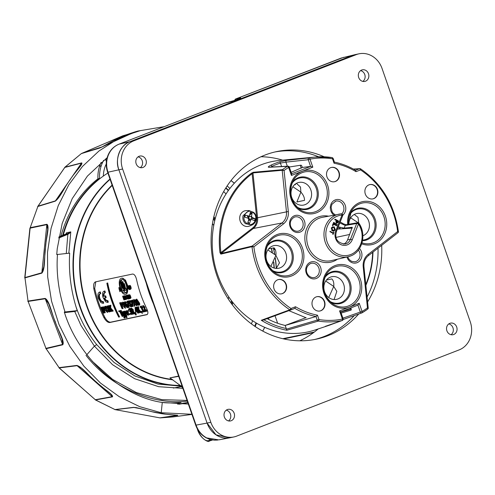 <?xml version="1.0" encoding="UTF-8"?>
<svg xmlns="http://www.w3.org/2000/svg" width="495" height="495" viewBox="0 0 495 495"><rect width="100%" height="100%" fill="white"/><g stroke="black" fill="none" stroke-linecap="round" stroke-linejoin="round"><path stroke-width="0.74" d="M235.23 100.225A1.392 0.644 68.8 0 1 235.274 100.207A1.392 0.644 68.8 0 1 235.311 100.194L224.835 103.164L119.159 144.113C114.128 146.167 110.49 149.905 108.25 155.319C106.171 160.826 106.097 166.469 108.021 172.26L196.088 425.156C198.173 430.885 201.694 435.136 206.656 437.908L218.765 439.882L230.194 437.722M260.97 156.742A95.912 84.917 -101.9 0 1 282.608 160.151M318.186 328.94A95.912 84.917 -101.9 0 1 299.766 340.795M341.135 58.094A3.484 1.603 68.8 0 1 341.234 58.051L354.903 54.685L130.018 141.644C120.563 144.243 114.438 159.718 118.88 169.791L207.089 423.083L216.018 434.845L229.76 437.809M343.685 57.296L235.657 98.969L240.638 97.837L235.311 100.194M146.978 314.659L109.711 322.53C107.749 322.567 105.819 320.915 103.913 317.567A110.379 97.719 -101.9 0 1 97.948 303.367A110.379 97.719 -101.9 0 1 93.833 288.709C93.233 284.916 93.79 282.633 95.498 281.859L132.573 274.044C134.337 274.082 135.686 275.963 136.608 279.687A110.379 97.719 78.1 0 0 140.722 294.352A110.379 97.719 78.1 0 0 146.687 308.552C148.265 311.961 148.29 314.016 146.78 314.715L147.157 314.566M119.802 288.944L119.227 289.167L119.802 288.944A110.379 97.719 -101.9 0 1 119.741 288.715L119.487 288.269L119.53 289.049M119.431 288.678L119.92 290.485L120.149 290.775L120.155 290.225A110.379 97.719 -101.9 0 1 120.081 289.959M119.796 290.051L119.92 290.485M120.464 289.81L119.487 290.113L120.464 289.81A110.379 97.719 78.1 0 0 120.588 290.256L120.31 291.437L119.468 290.392A110.379 97.719 -101.9 0 1 119.066 288.894L119.301 287.614L119.809 287.824M119.728 291.66L120.39 291.413L119.728 291.66L120.013 290.478L120.588 290.256M119.159 287.663L118.726 287.836L119.549 288.777L120.075 288.573M130.631 288.152L129.777 286.314M129.764 285.634L130.055 285.343L130.866 286.426L130.154 286.277L131.286 287.972L130.779 289.123M130.389 288.635L130.296 288.362A110.379 97.719 -101.9 0 1 130.204 288.034M121.906 278.116L125.483 280.096L127.846 286.005M128.112 287.558L126.479 293.981L125.631 294.284C120.632 295.837 116.443 278.914 121.652 278.24C126.07 276.872 130.29 293.789 125.631 294.284M129.616 288.195L129.987 288.121A110.379 97.719 78.1 0 0 130.055 288.375L129.238 286.716L129.473 285.565L130.711 288.195L130.501 289.389L129.721 288.585A110.379 97.719 -101.9 0 1 129.616 288.195A110.379 97.719 -101.9 0 1 129.269 286.815M129.214 286.611A110.379 97.719 -101.9 0 1 128.972 285.671L129.374 285.584A110.379 97.719 78.1 0 0 129.381 285.603M129.566 286.327A110.379 97.719 78.1 0 0 129.684 286.772M129.962 287.818A110.379 97.719 78.1 0 0 130.074 288.226L130.018 288.245M129.665 288.381L129.263 289.649L129.913 289.402L129.399 289.594M128.31 285.875A110.379 97.719 -101.9 0 1 128.292 285.813L128.694 285.726A110.379 97.719 78.1 0 0 128.706 285.77M103.913 317.567L104.779 317.233A110.379 97.719 -101.9 0 1 98.814 303.033A110.379 97.719 -101.9 0 1 94.694 288.368L95.783 281.803M99.563 292.137L100.306 291.901A110.379 97.719 78.1 0 0 100.751 293.597L99.897 293.838C98.802 294.321 98.555 295.787 99.155 298.238C100.027 300.613 101.085 301.802 102.329 301.789L102.583 301.696A110.379 97.719 78.1 0 0 102.787 302.297A110.379 97.719 78.1 0 0 103.158 303.336L100.943 302.686L98.369 298.405C97.527 294.94 97.886 292.854 99.458 292.155L99.73 292.124A110.379 97.719 78.1 0 0 100.176 293.82L99.897 293.838M100.151 293.739L100.473 293.615C99.377 294.098 99.13 295.565 99.73 298.015C100.603 300.391 101.661 301.579 102.904 301.566L103.158 301.474A110.379 97.719 78.1 0 0 103.368 302.074A110.379 97.719 78.1 0 0 103.733 303.113L103.152 303.324M104.173 291.165L104.915 290.93A110.379 97.719 78.1 0 0 105.361 292.625L104.761 292.774M105.082 292.644C104.148 292.984 103.826 294.16 104.123 296.171L105.676 295.843A110.379 97.719 78.1 0 0 106.202 297.569L105.596 297.693M104.649 297.891C105.546 299.766 106.499 300.669 107.514 300.595L107.768 300.502A110.379 97.719 78.1 0 0 107.972 301.102A110.379 97.719 78.1 0 0 108.343 302.142L107.508 302.451L105.553 301.715L102.972 297.433C102.131 293.968 102.496 291.883 104.061 291.184L104.34 291.153A110.379 97.719 78.1 0 0 104.779 292.848L104.507 292.867C103.573 293.207 103.251 294.389 103.548 296.394L105.095 296.066A110.379 97.719 78.1 0 0 105.627 297.792L104.074 298.12C104.971 299.989 105.924 300.892 106.939 300.818L107.192 300.725A110.379 97.719 78.1 0 0 107.396 301.325A110.379 97.719 78.1 0 0 107.768 302.365M107.446 283.047A110.379 97.719 -101.9 0 1 107.434 283.004L107.706 282.948A110.379 97.719 78.1 0 0 112.346 300.18A110.379 97.719 78.1 0 0 119.586 316.874L118.738 317.153A110.379 97.719 -101.9 0 1 111.505 300.459A110.379 97.719 -101.9 0 1 106.858 283.227L107.13 283.171A110.379 97.719 78.1 0 0 111.771 300.403A110.379 97.719 78.1 0 0 119.01 317.097M123.212 296.103A110.379 97.719 -101.9 0 1 123.193 296.041L123.602 295.954A110.379 97.719 78.1 0 0 124.196 297.681A110.379 97.719 78.1 0 0 124.598 298.832L124.022 299.054L124.53 298.949A110.379 97.719 78.1 0 0 124.814 299.723L123.892 299.914A110.379 97.719 -101.9 0 1 123.199 297.996A110.379 97.719 -101.9 0 1 122.612 296.264L123.026 296.177A110.379 97.719 78.1 0 0 123.614 297.91A110.379 97.719 78.1 0 0 124.022 299.054M124.381 295.855A110.379 97.719 -101.9 0 1 124.363 295.793L124.777 295.707A110.379 97.719 78.1 0 0 124.808 295.793M125.674 297.229L125.284 295.837L126.064 295.645L126.473 296.48L126.089 296.561A110.379 97.719 -101.9 0 1 126.058 296.474L127.215 298.893L126.417 299.11M128.31 298.881L127.951 298.961A110.379 97.719 -101.9 0 1 127.258 297.037A110.379 97.719 -101.9 0 1 126.943 296.115L126.64 296.183A110.379 97.719 -101.9 0 1 126.367 295.373L127.401 295.15A110.379 97.719 78.1 0 0 127.432 295.249M128.156 296.604A110.379 97.719 -101.9 0 1 127.945 295.979M127.679 295.193A110.379 97.719 -101.9 0 1 127.648 295.1L128.589 294.902A110.379 97.719 78.1 0 0 128.62 294.995M128.787 296.369L128.539 296.418A110.379 97.719 78.1 0 1 128.323 295.793L128.57 295.744M129.956 297.835A110.379 97.719 -101.9 0 1 129.504 296.561A110.379 97.719 -101.9 0 1 129.201 295.676M128.941 294.927L129.56 295.397L130.445 297.94L130.445 298.374L129.616 298.708A110.379 97.719 -101.9 0 1 128.929 296.79A110.379 97.719 -101.9 0 1 128.341 295.057L128.941 294.927A110.379 97.719 -101.9 0 1 128.917 294.834L129.851 294.797L130.395 295.744L131.026 297.718L130.42 298.442M124.375 297.749A110.379 97.719 -101.9 0 1 123.787 296.016L124.202 295.93A110.379 97.719 78.1 0 0 124.79 297.662A110.379 97.719 78.1 0 0 125.476 299.58L125.062 299.673A110.379 97.719 -101.9 0 1 124.375 297.749M76.038 306.863L76.651 308.595C81.384 321.744 88.061 333.754 96.686 344.619L114.011 362.414L134.925 375.99L157.942 384.071L181.226 386.199M256.509 323.173A115.428 102.187 -101.9 0 1 255.166 326.533M274.31 268.111L273.791 262.01M272.368 252.326L271.563 248.323M227.149 185.903A115.428 102.187 -101.9 0 1 229.878 188.49M250.965 216.327A115.428 102.187 -101.9 0 1 252.147 218.512M255.29 224.891A115.428 102.187 -101.9 0 1 255.742 225.875M225.924 187.791A115.428 102.187 -101.9 0 1 228.511 190.328M247.803 215.969A115.428 102.187 -101.9 0 1 249.851 219.755M253.465 227.285A115.428 102.187 -101.9 0 1 253.817 228.102M187.494 401.123C151.668 405.479 109.94 386.644 85.994 355.305M163.319 402.633A130.575 115.601 78.1 0 0 181.059 402.478M86.755 354.791L94.403 346.147L81.007 325.493L74.739 311.46M92.256 361.263L112.6 379.387L136.348 392.554L161.803 399.638L187.079 400.424M182.878 388.352L158.666 386.694L134.566 378.675L112.588 364.71L94.403 346.147L96.686 344.619M66.268 253.514L67.846 234.302L58.756 238.021M69.071 233.615L67.846 234.302A0.699 0.316 67.7 0 0 67.363 233.881L70.797 231.877L69.071 233.615M66.089 233.937A115.428 102.187 -101.9 0 1 66.417 232.799L70.797 231.877L68.836 253.23M66.417 232.799L66.33 233.819L58.967 236.901M106.877 158.771L105.484 159.068L106.388 161.686M63.255 235.137A115.428 102.187 -101.9 0 1 107.885 173.021M178.695 376.355L169.952 377.889L180.873 385.902L182.773 388.08M202.288 435.068L202.999 435.402M145.19 309.895L145.542 309.821A110.379 97.719 78.1 0 0 146.341 311.355L144.627 311.72L143.903 307.321L143.055 306.485L142.616 307.636L142.721 305.755L144.28 307.24L144.67 310.891L145.604 310.693A110.379 97.719 -101.9 0 1 145.19 309.895L145.542 309.821M146.291 311.268L146.916 311.132L146.341 311.355M143.296 305.533L142.622 305.786L143.296 305.533L144.856 307.018L145.245 310.668L145.555 310.606M145.245 310.668L144.67 310.891M143.637 306.263L143.538 307.339L142.944 307.506M128.935 307.302L127.617 301.022L127.042 301.245L128.36 307.531L129.232 307.24L128.644 307.42M127.042 301.245L128.657 307.463M107.706 282.948L107.13 283.171M130.389 286.698L129.814 286.921M130.903 287.137L130.327 287.36M127.401 295.15L126.825 295.379A110.379 97.719 78.1 0 0 127.097 296.189L127.333 296.097M125.934 299.407L125.476 299.58M125.526 297.897A110.379 97.719 78.1 0 0 125.693 298.374M124.777 295.707L124.202 295.93M136.193 299.327L136.768 299.104L138.594 301.814L138.018 302.037C139.262 303.565 139.528 304.66 138.81 305.322C137.66 305.056 137.01 304.041 136.868 302.278L135.871 300.422L135.865 299.673L136.422 299.277L137.616 300.354L138.018 302.037M139.064 304.382L139.089 303.157L138.291 302.284M138.482 304.604L138.513 303.379L137.455 302.556L137.492 303.596L138.482 304.604M137.462 301.771L137.424 300.842L136.589 300.038L136.465 301.047L137.462 301.771M138.594 301.814C139.838 303.336 140.104 304.431 139.386 305.099L139.021 305.242M138.359 304.617L137.424 302.594M134.411 306.25L132.796 300.032L134.411 306.25L134.987 306.028L134.071 301.857M133.774 300.317L133.669 299.747L132.796 300.032M133.669 299.747L133.093 299.97M138.179 313.075L137.808 313.156A110.379 97.719 -101.9 0 1 137.059 311.714L135.76 311.986A110.379 97.719 -101.9 0 1 135.401 311.275L135.036 307.519L135.401 307.438A110.379 97.719 78.1 0 0 137.053 310.879L137.332 310.817A110.379 97.719 78.1 0 0 137.709 311.578L137.437 311.633A110.379 97.719 78.1 0 0 138.179 313.075L138.47 312.964M137.69 311.534L138.012 311.411A110.379 97.719 78.1 0 0 138.291 311.949M135.618 308.713L135.865 311.126L136.682 310.959A110.379 97.719 -101.9 0 1 135.741 309.029L135.618 308.713M136.342 307.989A110.379 97.719 78.1 0 0 137.629 310.656L137.053 310.879M135.618 307.358L135.983 307.216A110.379 97.719 78.1 0 0 136.007 307.277M135.983 307.216L135.401 307.438M129.344 301.467L129.461 303.268L129.814 302.779L131.509 304.518L131.509 306.764L131.132 306.906M130.934 306.987L129.145 305.118C128.063 303.082 127.834 301.69 128.477 300.941L129.585 301.597L129.535 302.167L128.768 301.69L128.886 303.491L129.238 303.008L130.928 304.741L130.934 306.987M128.954 300.75L128.378 300.972L128.954 300.75M130.612 306.263L129.535 303.726L130.612 306.263M129.053 300.719L130.16 301.375L130.117 301.944L129.535 302.167M130.73 308.422A110.379 97.719 -101.9 0 1 130.686 308.329L131.515 308.156L133.248 309.66L132.666 309.889L132.846 311.59L134.751 313.799L134.3 313.892L132.487 311.745L132.091 311.831A110.379 97.719 78.1 0 0 133.26 314.115L132.889 314.195A110.379 97.719 -101.9 0 1 130.111 308.552L130.934 308.379L132.666 309.889M133.248 309.66L133.421 311.367L132.846 311.59M132.289 309.969L130.816 309.196A110.379 97.719 78.1 0 0 131.738 311.108L132.19 311.015L132.289 309.969M133.421 311.367L134.572 312.71M122.185 308.701A110.379 97.719 -101.9 0 1 119.778 302.915L120.632 302.736L122.302 304.4L121.733 306.727A110.379 97.719 78.1 0 0 122.556 308.62L122.185 308.701M120.39 302.785A110.379 97.719 -101.9 0 1 120.353 302.692L119.778 302.915M122.531 308.564L122.76 308.478A110.379 97.719 -101.9 0 1 121.888 306.473M121.584 305.743A110.379 97.719 -101.9 0 1 120.681 303.522M121.82 305.693L121.918 304.481L120.916 303.472L120.44 303.577A110.379 97.719 78.1 0 0 121.343 305.799L121.82 305.693M121.207 302.513L122.265 303.064M128.347 314.43L128.552 313.712L129.003 313.91L128.323 315.247M128.125 315.327L126.089 313.31L125.909 310.903L127.84 312.939A110.379 97.719 78.1 0 0 127.97 313.199L126.59 313.49L127.772 314.653L127.97 313.935L128.428 314.133L128.125 315.327M126.51 312.772L126.095 311.64M126.237 311.584L126.262 312.828L127.246 312.617L126.237 311.584M127.927 313.106L128.545 312.976L127.97 313.199M123.391 314.523L122.525 311.745L122.915 311.664L124.666 317.085L124.22 318.093A110.379 97.719 -101.9 0 1 123.83 317.382L123.923 316.144L121.065 312.054L121.461 311.974L123.236 314.56M121.677 311.887L121.065 312.054M124.672 317.103L124.059 315.309M121.64 311.831L122.036 311.745L122.927 313.057M122.036 311.745L121.461 311.974M123.818 314.331L123.107 311.522L122.525 311.745M123.131 311.621L123.49 311.442L123.632 311.906L123.936 311.318L125.835 313.292L126.083 315.754L125.526 315.6A110.379 97.719 78.1 0 0 126.596 317.592L126.219 317.666A110.379 97.719 -101.9 0 1 123.125 311.621L123.632 311.912M124.27 313.96L125.241 316.862L124.746 317.889M125.08 317.815L124.666 317.976M108.826 309.047L107.786 306.504M108.362 309.226L107.137 306.752M107.211 306.727L108.25 309.27M108.275 310.829L109.073 311.293L108.9 309.505L108.553 309.988L106.858 308.255L106.914 305.984L108.64 307.878C109.735 309.913 109.989 311.293 109.401 312.017L108.25 311.38L108.275 310.829M108.9 309.505L108.553 309.988M108.95 311.305L108.85 310.606L109.649 311.07L109.265 309.363M109.024 309.808L108.683 309.938M105.751 306.937L105.874 308.738L106.227 308.249L105.652 308.472L107.347 310.21L107.366 312.444L105.565 310.582C104.47 308.552 104.241 307.166 104.878 306.417L105.992 307.067L105.949 307.636L105.175 307.16L105.299 308.96L105.652 308.472M106.227 308.249L106.939 308.453M108.269 310.928L107.922 309.981L107.347 310.21M106.932 311.739L105.918 310.445M105.355 306.219L104.779 306.442L105.355 306.219M105.454 306.195L106.567 306.844L106.524 307.407L105.949 307.636M107.038 311.726L105.949 309.196L107.038 311.726M106.456 306.881L105.992 307.067M109.711 322.53L110.571 322.196C108.609 322.233 106.679 320.581 104.779 317.233M93.833 288.709L94.694 288.368M103.48 303.2L103.115 303.225M99.73 298.015L99.155 298.238M105.676 295.843L105.095 296.066M104.123 296.171L103.548 296.394M107.514 300.595L106.939 300.818M108.083 302.228L107.724 302.253M101.822 307.16A110.379 97.719 -101.9 0 1 101.797 307.104L101.221 307.327A110.379 97.719 -101.9 0 0 103.647 313.1L104.346 312.896M101.593 307.247A110.379 97.719 78.1 0 0 104.018 313.019M105.324 310.031L104.878 310.452M104.303 310.674L103.907 310.978A110.379 97.719 78.1 0 0 104.742 312.871L104.371 312.945A110.379 97.719 -101.9 0 1 101.939 307.172L102.793 306.993L104.47 308.651L104.303 310.674L104.983 310.421M103.511 310.049L103.993 309.95L104.086 308.731L103.084 307.729L102.601 307.828A110.379 97.719 78.1 0 0 103.511 310.049M103.368 306.77L104.426 307.321M122.556 316.367L122.185 316.447A110.379 97.719 -101.9 0 1 119.741 311.528L118.967 311.689A110.379 97.719 -101.9 0 1 118.633 310.971L120.551 310.569A110.379 97.719 78.1 0 0 120.885 311.287L120.112 311.448A110.379 97.719 78.1 0 0 122.556 316.367L123.137 316.144A110.379 97.719 78.1 0 1 121.12 312.141M120.842 311.194L121.461 311.064L120.885 311.287M120.737 311.318A110.379 97.719 78.1 0 0 121.077 312.048M118.633 310.971L120.551 310.569M124.251 311.986L123.954 312.494A110.379 97.719 78.1 0 0 125.186 314.944L125.761 315.142L125.452 313.372L124.251 311.986L123.954 312.494L124.53 312.271A110.379 97.719 78.1 0 0 125.767 314.721L126.336 314.919M126.027 313.149L124.827 311.763M127.073 314.845L126.083 315.754M126.745 315.507L126.25 315.692A110.379 97.719 78.1 0 0 127.172 317.363L126.794 317.443A110.379 97.719 -101.9 0 1 125.885 315.754M129.207 308.546L128.861 308.682L130.402 310.043L130.686 311.324L131.701 312.586L131.72 314.566L130.185 313.632L130.321 313.273L131.373 313.898L131.324 312.661L129.542 311.219L130.086 311.101M129.436 308.453L130.16 308.663M130.748 309.907L130.402 310.043M130.971 311.59L131.905 312.438L131.948 313.675L130.903 313.044L130.321 313.273M130.117 311.083L130.024 310.124L129.183 309.381L128.886 310.278L128.453 310.031L128.861 308.682M130.624 310.891L130.6 309.901M129.721 300.824L131.478 300.453A110.379 97.719 78.1 0 0 131.744 301.139L132.685 306.485L132.252 306.578L131.367 301.306L130.377 301.517A110.379 97.719 78.1 0 0 130.705 302.346L130.352 302.42A110.379 97.719 -101.9 0 1 129.721 300.824L131.478 300.453M132.672 306.417L131.794 301.43M134.993 313.737L134.912 313.663A110.379 97.719 -101.9 0 1 134.485 312.834L134.949 312.735A110.379 97.719 78.1 0 0 135.383 313.564L135.741 315.067L134.993 313.737M135.568 313.514L135.488 313.44A110.379 97.719 -101.9 0 1 135.061 312.611L135.525 312.512A110.379 97.719 78.1 0 0 135.958 313.341L135.383 313.564M135.958 313.341L136.317 314.845L135.741 315.067M138.643 310.718L138.94 312.914L139.516 312.692L139.287 311.454M136.274 307.253L136.849 307.03L135.816 307.352L136.274 307.253L137.895 309.257L137.517 306.993L137.981 306.894L138.421 309.821L140.778 312.531L140.326 312.623L138.55 310.755M138.94 312.914L138.482 313.013L137.944 309.907L135.816 307.352M138.247 308.725L138.093 306.77L138.557 306.671L138.996 309.598L141.36 312.308L140.778 312.531M138.996 309.598L138.421 309.821M123.707 304.481L124.059 303.992L123.484 304.221L125.173 305.953L125.179 308.199L123.391 306.331C122.302 304.295 122.079 302.903 122.723 302.16L123.824 302.81L123.781 303.379L122.939 302.921M124.059 303.992L124.79 304.215M125.179 308.199L125.755 307.977M124.988 307.426L123.719 304.957M123.775 304.945L124.858 307.475M123.008 302.903L123.131 304.703L123.484 304.221M136.948 304.827L135.865 302.29M136.502 304.994L135.234 302.532M135.29 302.513L136.373 305.05M135.296 300.954L134.522 300.477L134.64 302.278L134.993 301.789L136.688 303.528L136.694 305.774L134.906 303.905C133.817 301.87 133.594 300.477 134.232 299.729L135.339 300.385L135.296 300.954L135.871 300.725L135.915 300.156L134.473 299.723M123.602 295.954L123.026 296.177M124.307 289.439L123.731 289.662L123.942 290.404L124.517 290.181L124.418 290.72L123.564 289.99L123.936 289L124.517 290.181M122.754 287.62L122.828 286.939A110.379 97.719 -101.9 0 1 121.677 281.94L122.37 281.797A110.379 97.719 78.1 0 0 123.478 286.63L123.063 288.814L121.622 287.026A110.379 97.719 -101.9 0 1 120.508 282.187L121.201 282.039A110.379 97.719 78.1 0 0 122.364 287.081L122.754 287.62M124.158 288.127L123.292 288.721M122.271 281.816A110.379 97.719 -101.9 0 1 122.253 281.717L122.946 281.568A110.379 97.719 78.1 0 0 123.447 283.87M121.108 282.063A110.379 97.719 -101.9 0 1 121.089 281.964L121.776 281.816A110.379 97.719 78.1 0 0 121.801 281.915M121.98 279.619L120.625 282.162M120.57 282.484L121.875 289.519L125.711 292.749M123.725 283.808A110.379 97.719 -101.9 0 1 123.7 283.709L124.394 283.567A110.379 97.719 78.1 0 0 125.724 288.87L126.572 288.69A110.379 97.719 78.1 0 0 126.912 289.922M126.33 290.132L126.906 290.014M125.643 292.793L125.216 292.953C129.115 292.545 125.625 278.481 121.906 279.632C117.624 280.164 121.096 294.228 125.216 292.953L125.433 292.892M128.694 285.726L128.118 285.949A110.379 97.719 78.1 0 0 128.849 288.703L129.077 289L129.121 288.622A110.379 97.719 -101.9 0 1 128.397 285.893L128.799 285.807A110.379 97.719 78.1 0 0 129.498 288.449M129.263 289.649L128.415 288.678A110.379 97.719 -101.9 0 1 127.716 286.036L128.118 285.949M128.972 285.671L128.397 285.893M112.687 311.194L112.21 311.293L110.094 308.793L110.076 309.455A110.379 97.719 78.1 0 0 110.998 311.553L110.626 311.627A110.379 97.719 -101.9 0 1 108.195 305.854L108.572 305.78A110.379 97.719 78.1 0 0 109.612 308.36L109.766 305.526L110.286 305.415L110.125 308.175L112.687 311.194L113.262 310.971L110.701 307.952L110.125 308.175M110.335 305.396L109.766 305.526M110.342 305.304L110.861 305.192L110.701 307.952M110.861 305.192L110.286 305.415M109.642 307.791A110.379 97.719 -101.9 0 1 108.77 305.632L108.195 305.854M110.973 311.497L111.202 311.404A110.379 97.719 -101.9 0 1 110.094 308.874M140.759 306.182A110.379 97.719 78.1 0 0 143.21 311.2L143.717 311.095A110.379 97.719 78.1 0 0 144.101 311.825L142.715 312.122A110.379 97.719 -101.9 0 1 142.331 311.386L142.832 311.281A110.379 97.719 -101.9 0 1 140.939 307.451L140.401 307.494A110.379 97.719 -101.9 0 1 140.06 306.764L141.335 305.96A110.379 97.719 78.1 0 0 143.785 310.978L143.21 311.2M140.877 307.308L140.401 307.494M110.571 322.196L147.324 314.449M129.3 297.841L129.059 297.891A110.379 97.719 78.1 0 1 128.799 297.167L129.047 297.118M129.275 298.677L129.585 298.615M128.675 298.077A110.379 97.719 -101.9 0 1 128.422 297.346M126.2 298.819L125.996 298.349A110.379 97.719 -101.9 0 1 125.947 298.219L125.971 298.213M126.534 298.541L126.132 297.693M143.785 310.978L144.255 310.879M144.057 311.739L144.577 311.627M125.056 301.709L126.497 302.142L126.454 302.711L125.681 302.235L125.804 304.041L126.157 303.553L127.846 305.291M128.267 307.141L127.611 307.544M126.844 307.042L125.643 304.685M125.34 303.924L124.95 302.525M110.874 309.746A110.379 97.719 78.1 0 0 111.573 311.33L111.202 311.404M108.77 305.632L109.148 305.551A110.379 97.719 78.1 0 0 109.686 306.906M135.098 300.248L135.222 302.055L135.574 301.566L136.837 302.445M137.703 304.741L137.028 305.557M134.758 301.944L134.368 300.539M122.958 302.148L124.406 302.587L124.356 303.157L123.589 302.68M137.783 308.812L136.441 307.191M136.849 307.03L137.666 308.032M132.054 300.23A110.379 97.719 78.1 0 0 132.326 300.917L133.26 306.263L132.833 306.356M130.989 301.387A110.379 97.719 78.1 0 0 131.28 302.123L130.928 302.197A110.379 97.719 -101.9 0 1 130.637 301.461M129.758 309.158L129.461 310.049L128.966 309.468M132.709 313.855L132.041 314.362M122.141 308.608L122.042 308.626A110.379 97.719 -101.9 0 1 119.635 302.847L120.007 302.767A110.379 97.719 78.1 0 0 120.025 302.822M128.193 311.584L128.118 311.504A110.379 97.719 -101.9 0 1 127.71 310.656L128.174 310.557A110.379 97.719 78.1 0 0 128.582 311.404L128.193 311.584M125.563 315.142A110.379 97.719 -101.9 0 1 124.183 312.401M124.208 311.689L124.511 311.095L125.476 311.596M121.126 310.346A110.379 97.719 78.1 0 0 121.461 311.064M104.377 310.557L104.482 310.755A110.379 97.719 78.1 0 0 105.317 312.648L104.946 312.722A110.379 97.719 -101.9 0 1 104.061 310.724M103.752 310A110.379 97.719 -101.9 0 1 102.842 307.779M108.38 311.534L107.7 312.234M107.149 305.972L108.269 306.04M110.41 311.157L109.729 311.8M127.877 311.751L128.422 312.716A110.379 97.719 78.1 0 0 128.545 312.976M126.485 310.681L127.128 310.872M129.795 314.74L129.715 314.665A110.379 97.719 -101.9 0 1 129.282 313.83L129.752 313.731A110.379 97.719 78.1 0 0 130.185 314.566L129.795 314.74M123.15 305.774L122.438 306.257M122.203 306.306L122.308 306.504A110.379 97.719 78.1 0 0 123.137 308.397L122.76 308.478M133.174 312.599A110.379 97.719 78.1 0 0 133.842 313.892L133.464 313.966A110.379 97.719 -101.9 0 1 132.344 311.776M131.986 311.058A110.379 97.719 -101.9 0 1 131.064 309.14M137.629 310.656L137.907 310.594A110.379 97.719 78.1 0 0 138.13 311.046M136.001 311.101A110.379 97.719 -101.9 0 1 135.976 311.052L135.772 309.103M141.527 312.265L141.44 312.184A110.379 97.719 -101.9 0 1 141.013 311.355L141.477 311.256A110.379 97.719 78.1 0 0 141.91 312.085L142.269 313.589L141.527 312.265M127.617 301.022L128.019 301.529M128.316 303.07L129.232 307.24M146.18 310.47A110.379 97.719 -101.9 0 1 145.796 309.721M146.124 309.598A110.379 97.719 78.1 0 0 146.916 311.132M103.226 307.723A110.379 97.719 78.1 0 0 104.092 309.827L104.235 309.796M132.889 309.802L131.849 308.874M131.453 309.09A110.379 97.719 78.1 0 0 132.314 310.885L132.456 310.854M127.085 306.98L125.872 304.499L127.023 307.011M125.879 302.934L125.105 302.457L125.223 304.264L125.575 303.775L127.271 305.514L127.277 307.754L125.489 305.891C124.4 303.85 124.177 302.464 124.814 301.715L125.922 302.365L125.879 302.934M126.448 304.276L127.531 306.807M127.617 311.807L127.543 311.726A110.379 97.719 -101.9 0 1 127.135 310.879L127.599 310.78A110.379 97.719 78.1 0 0 128.007 311.627L127.617 311.807M125.179 297.575L124.709 296.06L125.489 295.868L125.897 296.703L125.513 296.783A110.379 97.719 -101.9 0 1 125.483 296.697L126.64 299.116L126.07 299.463L125.414 298.572A110.379 97.719 -101.9 0 1 125.371 298.442L125.773 298.355A110.379 97.719 78.1 0 0 125.804 298.442L125.179 297.575M127.66 297.056A110.379 97.719 -101.9 0 1 127.073 295.323L128.013 295.125A110.379 97.719 78.1 0 0 128.273 295.905L127.747 296.016A110.379 97.719 78.1 0 0 127.964 296.641L128.459 296.542A110.379 97.719 78.1 0 0 128.57 296.864A110.379 97.719 78.1 0 0 128.719 297.285L128.224 297.39A110.379 97.719 78.1 0 0 128.483 298.114L129.028 298.002A110.379 97.719 78.1 0 0 129.313 298.776L128.347 298.98A110.379 97.719 -101.9 0 1 127.66 297.056M128.985 295.657A110.379 97.719 78.1 0 0 129.344 296.697A110.379 97.719 78.1 0 0 129.783 297.94L128.985 295.657M124.827 290.553A110.379 97.719 -101.9 0 1 123.125 283.938L123.818 283.79A110.379 97.719 78.1 0 0 125.148 289.092L125.99 288.919A110.379 97.719 78.1 0 0 126.361 290.231L124.827 290.553M179.004 404.211A131.583 116.492 78.1 0 0 181.999 403.741L187.883 402.732M187.797 402.485L177.612 404.161M181.585 386.546L173.343 388.043M178.429 402.695L178.874 403.97M101.141 162.403A31.822 28.178 78.1 0 0 97.942 178.806A115.428 102.187 78.1 0 0 60.965 236.078M103.659 160.349A31.798 28.147 78.1 0 0 99.557 178.485A115.397 102.162 78.1 0 0 62.679 235.379M99.557 178.485L97.942 178.806M254.715 326.23A115.397 102.162 78.1 0 0 256.039 322.889M253.421 228.43A115.397 102.162 78.1 0 0 253.081 227.638M249.375 219.854A115.397 102.162 78.1 0 0 247.147 215.752M228.294 190.631A115.397 102.162 78.1 0 0 225.732 188.1M251.404 323.866A111.103 98.363 78.1 0 0 252.623 320.748M226.029 193.96A111.103 98.363 78.1 0 0 223.647 191.59M106.264 163.994A27.503 24.348 78.1 0 0 103.337 176.078M212.466 223.635A88.716 78.544 -101.9 0 1 213.735 225.497M228.702 296.814A88.716 78.544 -101.9 0 1 228.288 299.023M99.47 166.617A122.884 108.789 -101.9 0 1 101.333 165.528M133.551 407.36C140.543 407.96 150.994 412.094 158.647 413.084C165.256 414.723 179.029 415.039 177.575 415.466L160.194 417.891L173.145 416.92L160.188 417.891A2.091 1.875 82.1 0 1 159.854 417.867L177.699 415.243L165.974 414.241L152.021 411.729L136.001 407.571L133.867 407.453A2.091 1.844 -96.8 0 1 133.551 407.36L114.982 409.569L95.195 399.731M112.433 396.866L95.597 399.935A2.091 1.887 79.7 0 1 95.306 399.725L112.155 396.662L111.084 394.36L96.389 382.196L81.409 368.132L77.096 365.675A2.091 1.869 -97.1 0 1 76.861 365.421C82.882 367.29 90.319 377.487 96.704 382.313C101.846 387.678 113.986 394.781 112.433 396.866A2.091 1.887 79.7 0 1 112.155 396.662L77.096 365.675L59.307 367.903A2.091 1.869 -97.2 0 1 59.06 367.637L76.861 365.421M164.185 126.658L137.901 131.039L134.943 131.899L99.476 148.123L81.341 153.605L65.012 167.162L81.694 162.886C83.593 163.777 73.693 173.572 70.08 179.803C65.142 185.965 60.477 197.258 55.267 201.162L37.874 206.471L30.207 227.688L46.914 224.278C49.995 226.314 45.689 239.778 45.559 247.63C44.043 255.606 45.546 269.051 41.828 273.141L24.979 277.874L28.029 301.065L45.144 298.405C49.741 300.799 51.771 314.418 55.31 321.75C57.482 329.441 65.13 341.352 62.754 344.786L46.109 348.697L59.06 367.637L45.967 348.412M137.901 131.039L117.538 139.144L98.938 151.018L82.51 166.4L68.842 184.753L58.237 205.648L51.065 228.374L47.501 252.363L47.669 276.835L51.548 301.177L59.029 324.59L69.906 346.469L83.847 366.127L100.466 383.043L119.264 396.687L139.714 406.68L161.209 412.737L191.905 414.278M65.037 311.961L77.232 310.625A136.936 121.232 -101.9 0 1 69.677 253.137L57.482 254.48C56.108 272.912 58.627 292.075 65.037 311.961L64.3 312.042C79.342 360.527 123.756 396.996 162.28 402.447L188.341 404.056M77.232 310.625L74.931 311.442L64.498 312.63M57.482 254.48L56.746 254.56L57.234 248.738L62.178 223.486L72.208 198.644L87.417 176.084L107.161 157.676M213.834 216.791L215.263 218.623M232.86 302.495L232.291 304.734M47.724 229.197L46.846 224.625L29.904 228.183L24.756 277.633L41.834 272.782L43.807 266.824M37.824 206.304L38.047 206.161A2.091 1.875 74.4 0 0 37.874 206.471L30.201 227.688A2.091 1.887 -101.6 0 0 30.133 228.047L24.985 277.497A2.091 1.875 74.4 0 0 24.979 277.874L28.029 301.065A2.091 1.887 -101.3 0 0 28.128 301.424L45.948 348.356A2.091 1.887 76.9 0 0 46.109 348.697L45.843 348.666M24.985 277.497A2.091 1.881 76.6 0 0 24.979 277.874L24.979 277.874M62.098 339.094L55.124 321.818L48.689 303.788L45.243 298.751L28.128 301.424L45.948 348.356L62.599 344.458L61.999 338.834M28.128 301.424A2.091 1.881 -98.9 0 1 28.029 301.065M59.029 367.847L95.306 399.725L58.942 367.649M95.331 399.892L114.982 409.569A2.091 1.862 -97.4 0 0 115.304 409.662L159.854 417.867L115.304 409.662A2.091 1.844 -96.8 0 1 114.982 409.569M139.219 408.307L136.001 407.571M115.304 409.662L133.867 407.453L140.221 408.623M81.378 164.662L81.477 163.14L64.783 167.428L38.047 206.161L55.434 200.865L58.441 197.889M64.567 167.57L64.783 167.428A2.091 1.881 -104.4 0 1 65.012 167.162L37.639 206.638M38.047 206.161A2.091 1.862 73.1 0 0 37.874 206.471M126.751 134.652L122.735 135.834L81.576 153.462L102.403 146.798M117.012 139.417L129.795 134.071L140.431 130.612M81.632 153.444A2.091 1.856 73.4 0 0 81.335 153.605A2.091 1.838 73.2 0 1 81.632 153.444L122.791 135.816A2.091 1.869 -106.4 0 1 123.113 135.717M81.341 153.605L64.82 167.267M292.421 182.123A16.465 14.578 -101.9 0 1 298.256 177.742A16.465 14.578 -101.9 0 1 317.283 187.97A16.465 14.578 -101.9 0 1 309.059 208.766A16.465 14.578 -101.9 0 1 297.872 207.974M350.262 213.215A16.465 14.578 -101.9 0 1 356.097 208.834A16.465 14.578 -101.9 0 1 375.123 219.068A16.465 14.578 -101.9 0 1 366.9 239.858A16.465 14.578 -101.9 0 1 362.507 240.731M325.258 276.414A16.465 14.578 -101.9 0 1 331.093 272.033A16.465 14.578 -101.9 0 1 350.126 282.268A16.465 14.578 -101.9 0 1 341.897 303.058A16.465 14.578 -101.9 0 1 330.71 302.266M267.418 245.322A16.465 14.578 -101.9 0 1 273.252 240.941A16.465 14.578 -101.9 0 1 292.285 251.169A16.465 14.578 -101.9 0 1 284.056 271.965A16.465 14.578 -101.9 0 1 272.869 271.167M286.828 330.258L286.395 329.169L319.003 319.578A81.576 72.221 78.1 0 0 342.422 319.058A1.392 0.65 -101.8 0 1 342.101 320.543A82.968 73.452 -101.9 0 1 318.291 321.076L286.828 330.258A86.34 76.44 -101.9 0 1 261.292 320.284L289.798 309.802A82.968 73.452 -101.9 0 1 251.986 246.683L251.967 246.689A0.699 0.6 -103.4 0 1 252.203 246.052L282.008 222.96A12.579 11.138 78.1 0 0 286.45 211.724L282.193 170.299A0.699 0.613 -95.1 0 1 282.441 169.674L282.453 169.667A82.968 73.452 -101.9 0 1 287.409 166.351L268.835 167.279C267.671 167.18 268.346 166.493 270.852 165.206A85.505 75.698 -101.9 0 1 275.084 163.399A85.505 75.698 -101.9 0 1 279.415 161.89L286.766 160.331L309.146 157.924A82.968 73.452 -101.9 0 1 315.303 157.039L279.378 160.46A87.052 77.065 78.1 0 0 261.156 164.773A87.052 77.065 78.1 0 0 217.051 272.924A87.052 77.065 78.1 0 0 315.105 329.967L328.074 325.661A85.505 75.698 -101.9 0 1 327.758 325.766L342.101 320.543A1.392 1.268 70.8 0 0 342.243 320.506L325.333 326.347A1.392 1.268 -108.9 0 1 325.24 326.372M359.89 168.894L360.521 168.851A82.968 73.452 -101.9 0 1 360.75 169.005M342.243 320.506A1.392 1.392 0 0 0 343.103 318.731L342.422 319.058L339.576 310.897L359.228 303.287L362.068 311.442A81.576 72.221 78.1 0 0 367.451 307.909L363.212 266.904A13.971 12.369 -101.9 0 1 368.144 254.424L397.658 231.561L398.073 232.019M279.415 161.89A1.392 0.644 72.7 0 1 280.399 163.096A84.113 74.467 78.1 0 0 276.136 164.588A84.113 74.467 78.1 0 0 271.978 166.363L270.79 167.062M335.424 181.461A7.314 6.472 78.1 0 0 339.236 172.73A7.314 6.472 78.1 0 0 331.514 167.415A7.314 6.472 78.1 0 0 330.623 167.681A7.314 6.472 78.1 0 0 326.818 176.418A7.314 6.472 78.1 0 0 334.533 181.727A7.314 6.472 78.1 0 0 335.424 181.461M334.373 181.758A7.314 6.472 78.1 0 0 335.109 181.529A7.314 6.472 78.1 0 0 338.939 172.885A7.314 6.472 78.1 0 0 331.359 167.452M373.787 198.619A7.314 6.472 78.1 0 0 377.598 189.888A7.314 6.472 78.1 0 0 369.876 184.573A7.314 6.472 78.1 0 0 368.985 184.839A7.314 6.472 78.1 0 0 365.18 193.576A7.314 6.472 78.1 0 0 372.896 198.885A7.314 6.472 78.1 0 0 373.787 198.619M372.735 198.916A7.314 6.472 78.1 0 0 373.471 198.687A7.314 6.472 78.1 0 0 377.301 190.043A7.314 6.472 78.1 0 0 369.722 184.61M320.896 310.718A7.314 6.472 78.1 0 0 324.708 301.987A7.314 6.472 78.1 0 0 316.986 296.678A7.314 6.472 78.1 0 0 316.095 296.938A7.314 6.472 78.1 0 0 312.289 305.675A7.314 6.472 78.1 0 0 320.005 310.984A7.314 6.472 78.1 0 0 320.896 310.718M319.844 311.015A7.314 6.472 78.1 0 0 320.581 310.786A7.314 6.472 78.1 0 0 324.411 302.142A7.314 6.472 78.1 0 0 316.831 296.709M282.534 293.56A7.314 6.472 78.1 0 0 286.345 284.829A7.314 6.472 78.1 0 0 278.623 279.52A7.314 6.472 78.1 0 0 277.732 279.78A7.314 6.472 78.1 0 0 273.927 288.517A7.314 6.472 78.1 0 0 281.643 293.826A7.314 6.472 78.1 0 0 282.534 293.56M281.482 293.857A7.314 6.472 78.1 0 0 282.218 293.628A7.314 6.472 78.1 0 0 286.048 284.984A7.314 6.472 78.1 0 0 278.468 279.551M357.44 223.567L358.844 223.332A1.392 1.231 -99.8 0 0 356.716 223.493A1.392 0.39 21.6 0 1 358.479 223.975L358.844 223.332M335.146 219.18L338.66 221.067L337.955 222.688L336.779 222.954L336.198 221.723L336.637 220.436L334.997 219.551L335.146 219.18M338.178 221.259L336.971 220.615L336.928 222.571L338.178 221.259M333.432 222.756L337.268 224.575L333.432 222.756L333.587 222.373L337.033 224.452M337.107 224.266L333.587 222.373M333.407 223.567L336.922 225.454L336.773 225.831L333.593 224.124L333.005 225.596L332.677 225.423L333.333 223.759M333.649 230.682L334.639 229.723L333.76 227.292L332.881 227.1M334.96 229.661L334.075 227.217L331.935 228.034L332.801 230.491L334.639 229.723M334.075 227.217L333.76 227.292M333.772 231.103L332.331 230.948L331.279 227.935L332.875 226.661M332.646 230.874L331.601 227.873L334.23 226.828L335.301 229.822L333.933 231.072L332.331 230.948M333.086 233.38L329.905 231.672L330.06 231.283L333.24 232.99L333.581 232.13L333.927 232.316L333.092 234.426L332.745 234.24L333.407 233.312L329.905 231.672M335.455 220.04L335.82 219.997M336.247 231.672A1.392 0.39 -158.4 0 0 336.396 231.573C334.502 238.8 337.373 242.952 345.021 244.023A8.693 7.697 78.1 0 0 350.454 239.314L347.577 239.889A8.638 7.648 -101.9 0 1 343.579 244.14M332.912 234.333A8.638 7.648 -101.9 0 1 333.104 233.38M340.214 221.933L343.493 223.864L346.116 224.718A1.392 1.231 80.2 0 0 345.219 225.479L344.173 228.121L338.258 226.871M352.223 239.797A10.086 8.929 -101.9 0 1 340.418 244.369A10.086 8.929 -101.9 0 1 335.734 230.93L341.996 215.108A20.382 18.043 78.1 0 0 337.293 216.154A20.382 18.043 78.1 0 0 327.108 241.9A20.382 18.043 78.1 0 0 350.664 254.566A20.382 18.043 78.1 0 0 358.479 223.975L352.223 239.797A1.392 0.39 21.6 0 0 350.454 239.314L356.716 223.493L345.219 225.479L339.811 222.942M344.173 228.121L352.273 227.298L347.577 239.889M336.538 225.708L333.512 224.322M332.77 225.472L332.355 225.491L333.092 223.622M337.639 222.756L336.458 223.028L335.876 221.785L336.309 220.504L334.676 219.619L335.072 219.372M282.453 169.667L284.068 170.49L288.313 211.501L257.604 217.738L256.67 217.856L252.11 173.702L252.97 172.922L257.604 217.738A12.035 10.655 -101.9 0 1 253.347 228.486L221.104 253.471L252.227 246.046L253.867 246.844A81.576 72.221 78.1 0 0 290.992 308.496L295.521 306.739A77.449 68.564 78.1 0 0 317.474 315.185L319.003 319.578A1.392 0.613 -80.9 0 1 318.291 321.076A1.392 1.2 -106.3 0 1 317.252 320.154L315.996 316.534L285.176 325.45L306.065 317.623M220.875 254.121A0.699 0.6 76.6 0 1 221.104 253.471L220.9 252.592L219.984 252.716L220.875 254.121L251.967 246.689M288.313 211.501A13.971 12.369 -101.9 0 1 283.375 223.981A1.392 0.594 52.2 0 0 282.008 222.96L253.347 228.486L252.667 227.978A11.336 10.036 78.1 0 0 256.67 217.856M250.266 212.869A7.221 6.392 -101.9 0 1 251.182 213.766M252.995 217.831A7.221 6.392 -101.9 0 1 253.063 218.561M252.667 227.978L220.9 252.592A85.61 75.797 78.1 0 1 252.11 173.702L251.448 173.188L253.248 172.285L282.441 169.674M317.474 315.185L315.996 316.534A78.841 69.795 -101.9 0 1 294.872 308.373L290.856 309.932A1.392 1.225 69.9 0 0 290.856 309.932A1.392 1.225 69.9 0 1 289.798 309.802A1.392 0.483 -56.4 0 0 290.992 308.496A1.392 0.644 -111.2 0 1 290.862 309.926L294.878 308.373L295.521 306.739M251.986 246.683L253.867 246.844L283.375 223.981M340.764 312.023L351.203 309.022M350.825 307.921L351.314 309.332L351.091 310.105L341.135 313.081M328.03 325.419A1.392 0.644 71.9 0 1 327.758 325.766M261.292 320.284L262.752 320.228L290.837 309.938A1.392 0.644 -111.2 0 0 290.862 309.926M275.016 315.736L277.639 323.266M291.029 309.783L290.423 310.006M288.74 310.619L306.12 317.79M263.878 319.813A84.954 75.209 78.1 0 0 286.24 328.501L285.176 325.45A82.145 72.728 78.1 0 1 267.17 318.607M286.24 328.501L286.395 329.169M339.576 310.897L340.585 311.887M359.228 303.287L357.928 305.168L340.702 311.844L357.947 305.161L360.317 312.017A1.392 1.2 70.5 0 0 362.086 312.803A1.392 0.619 59.5 0 0 362.142 312.778L367.865 308.985A82.968 73.452 -101.9 0 1 362.192 312.741M363.212 266.904L363.961 266.892L368.243 308.267L367.451 307.909L367.865 308.985M368.125 308.354L368.101 308.36A0.699 0.619 -108.8 0 1 368.014 308.812M398.308 231.765A82.968 73.452 -101.9 0 1 398.333 231.969L398.45 231.883C394.49 204.72 381.893 183.713 360.669 168.882A1.392 0.483 -56.4 0 1 360.527 169.909A81.576 72.221 78.1 0 1 397.658 231.561L398.166 232.57L368.367 255.661A1.392 0.594 52.2 0 1 368.261 255.711M398.32 231.976A0.699 0.631 -100 0 1 398.234 232.415M360.669 168.882A1.392 0.483 -56.4 0 0 360.521 168.851A1.392 1.231 -93.6 0 0 359.809 168.653L353.368 169.055M355.509 170.261L359.481 168.721A1.392 0.644 -111.2 0 1 360.527 169.909L355.998 171.66A77.449 68.564 78.1 0 0 334.045 163.214L334.329 162.125M334.045 163.214L332.516 158.821L333.197 158.499L334.397 162.125C341.804 163.628 348.876 166.363 355.614 170.323M333.197 158.499L333.067 158.505A1.392 1.262 83.4 0 0 332.207 157.62M355.998 171.66L355.608 170.323M353.455 169.098L359.481 168.721A1.392 1.231 -93.6 0 1 359.809 168.653M268.835 167.279A1.392 1.256 -93.1 0 1 269.329 167.143L269.286 167.143M270.852 165.206A1.392 0.631 64.9 0 1 271.978 166.363L272.194 166.988M286.766 160.331A1.392 1.188 83.8 0 0 285.918 162.137L280.399 163.096L281.587 166.506M291.134 172.328L302.315 167.452L310.6 166.431L308.267 159.737L310.019 159.161A81.576 72.221 78.1 0 1 332.516 158.821A1.392 0.613 -80.9 0 0 332.102 157.583A1.392 0.613 -80.9 0 0 332.027 157.577A82.968 73.452 -101.9 0 0 315.303 157.039L332.102 157.583M301.164 165.188L300.737 165.212M302.315 167.452L301.715 165.738L300.966 165.175L289.278 167.007M291.642 173.776L310.6 166.431L312.809 167.168L291.431 175.453L291.704 173.962L289.321 167.118L288.641 167.446A81.576 72.221 78.1 0 0 284.068 170.49L282.193 170.299L252.97 172.922A0.699 0.613 -95.1 0 1 253.248 172.285M275.127 249.369L273.908 249.616L274.434 248.292M331.57 230.286L331.897 230.218M337.367 229.123L352.236 228.096M349.736 234.432L336.049 237.39M336.619 222.632L337.856 221.333L336.891 220.813M292.848 186.726L300.892 192.14L300.49 187.023L296.425 183.36M305.093 204.639A11.558 10.234 78.1 0 0 311.12 190.829A11.558 10.234 78.1 0 0 298.918 182.438A11.558 10.234 78.1 0 0 297.507 182.853A11.558 10.234 78.1 0 0 291.487 196.663A11.558 10.234 78.1 0 0 303.689 205.06A11.558 10.234 78.1 0 0 305.093 204.639M300.892 192.14L296.876 201.966L304.481 200.364C304.604 197.672 303.404 194.931 300.892 192.14M291.821 183.589A15.741 13.934 -101.9 0 1 298.04 178.516A15.741 13.934 -101.9 0 1 316.231 188.298A15.741 13.934 -101.9 0 1 308.366 208.178A15.741 13.934 -101.9 0 1 296.728 206.867M349.662 214.688A15.741 13.934 -101.9 0 1 355.88 209.614A15.741 13.934 -101.9 0 1 374.071 219.396A15.741 13.934 -101.9 0 1 366.207 239.277A15.741 13.934 -101.9 0 1 362.618 240.081M362.878 235.762A11.558 10.234 78.1 0 0 362.934 235.738A11.558 10.234 78.1 0 0 368.961 221.927A11.558 10.234 78.1 0 0 356.759 213.531A11.558 10.234 78.1 0 0 355.348 213.951A11.558 10.234 78.1 0 0 348.851 224.247M358.405 222.892L350.689 217.825M354.265 214.453L358.015 217.367L358.739 223.183M339.36 228.962A11.558 10.234 78.1 0 0 338.803 227.063M359.494 224.117L362.328 231.314M339.898 228.925L340.269 227.521M337.72 228.232L338.258 229.037M266.824 246.788A15.741 13.934 -101.9 0 1 273.036 241.715A15.741 13.934 -101.9 0 1 291.227 251.497A15.741 13.934 -101.9 0 1 283.363 271.378A15.741 13.934 -101.9 0 1 271.73 270.066M272.51 246.052A11.558 10.234 78.1 0 0 266.483 259.863A11.558 10.234 78.1 0 0 278.685 268.259A11.558 10.234 78.1 0 0 280.096 267.838A11.558 10.234 78.1 0 0 286.116 254.028A11.558 10.234 78.1 0 0 273.914 245.638A11.558 10.234 78.1 0 0 272.51 246.052M270.889 266.428L275.888 255.34L279.489 262.814L276.241 268.438M268.544 248.96L273.995 247.816C275.622 249.455 276.26 251.967 275.888 255.34L267.844 249.926M324.658 277.887A15.741 13.934 -101.9 0 1 330.877 272.813A15.741 13.934 -101.9 0 1 349.068 282.596A15.741 13.934 -101.9 0 1 341.204 302.476A15.741 13.934 -101.9 0 1 329.565 301.164M330.344 277.151A11.558 10.234 78.1 0 0 324.324 290.961A11.558 10.234 78.1 0 0 336.526 299.357A11.558 10.234 78.1 0 0 337.936 298.937A11.558 10.234 78.1 0 0 343.957 285.126A11.558 10.234 78.1 0 0 331.755 276.73A11.558 10.234 78.1 0 0 330.344 277.151M328.729 297.526L333.729 286.438L336.829 291.369L334.082 299.531M326.384 280.059L331.829 278.908C333.463 280.554 334.1 283.06 333.729 286.438L325.685 281.024M294.333 184.907L295.41 184.678L295.218 184.14M246.287 222.942C252.122 228.764 259.726 218.091 253.483 212.893C247.661 207.071 240.038 217.744 246.287 222.942M255.878 220.306L252.054 224.984L245.409 223.672C243.206 221.469 242.414 218.821 243.045 215.709L249.016 210.573L253.514 212.343M239.939 216.111A7.982 7.066 78.1 0 0 242.123 224.291A7.982 7.066 78.1 0 0 249.567 226.023L252.054 224.984C256.552 222.948 257.858 215.826 253.613 212.374L249.022 210.573L246.324 210.629A7.982 7.066 78.1 0 0 239.939 216.111M248.447 220.609L251.689 219.495L254.622 220.652L255.104 218.672L252.178 217.522L251.522 216.21L248.874 216.934L249.146 216.241M248.62 220.015L251.689 219.495M250.674 219.582L251.008 218.444L255.104 218.672M251.522 216.21L252.184 212.813L249.839 215.053M253.892 218.604A7.982 7.066 78.1 0 0 253.867 218.171M251.782 213.197A7.982 7.066 78.1 0 0 250.953 212.367M252.184 212.813L250.39 212.176L249.338 216.148L245.285 215.158L244.796 217.132L248.1 218.208L248.756 219.52L247.723 222.991L249.517 223.635L250.55 220.164M247.995 222.119L249.517 223.635M446.905 330.815A5.921 5.241 78.1 0 0 453.024 334.707A5.921 5.241 78.1 0 0 456.699 327.016A5.921 5.241 78.1 0 0 450.58 323.124A5.921 5.241 78.1 0 0 446.905 330.815M448.798 323.916A5.921 5.241 -101.9 0 1 452.962 327.801A5.921 5.241 -101.9 0 1 451.069 334.7M224.377 417.044A5.921 5.241 78.1 0 0 230.497 420.936A5.921 5.241 78.1 0 0 234.172 413.245A5.921 5.241 78.1 0 0 228.053 409.353A5.921 5.241 78.1 0 0 224.377 417.044M226.271 410.145A5.921 5.241 -101.9 0 1 230.435 414.037A5.921 5.241 -101.9 0 1 228.542 420.929M358.696 77.517A5.921 5.241 78.1 0 0 364.815 81.415A5.921 5.241 78.1 0 0 368.497 73.724A5.921 5.241 78.1 0 0 362.377 69.826A5.921 5.241 78.1 0 0 358.696 77.517M360.589 70.624A5.921 5.241 -101.9 0 1 364.759 74.51A5.921 5.241 -101.9 0 1 362.866 81.409M136.168 163.752A5.921 5.241 78.1 0 0 142.288 167.644A5.921 5.241 78.1 0 0 145.969 159.953A5.921 5.241 78.1 0 0 139.85 156.061A5.921 5.241 78.1 0 0 136.168 163.752M138.062 156.853A5.921 5.241 -101.9 0 1 142.232 160.739A5.921 5.241 -101.9 0 1 140.339 167.638M314.331 339.551A95.857 84.868 78.1 0 0 354.228 315.606M367.08 297.019A95.857 84.868 78.1 0 0 378.025 248.174M324.213 156.797A95.857 84.868 78.1 0 0 276.668 151.588A95.857 84.868 78.1 0 0 217.082 276.136A95.857 84.868 78.1 0 0 316.206 339.18A95.857 84.868 78.1 0 0 358.671 314.034M367.587 301.95A95.857 84.868 78.1 0 0 381.688 245.334M318.644 156.804A95.857 84.868 78.1 0 0 274.799 152.002M133.755 140.852A22.287 19.732 78.1 0 0 122.624 168.999L210.827 422.291A22.287 19.732 78.1 0 0 233.869 436.949A22.287 19.732 78.1 0 0 236.585 436.144L459.113 349.909A22.287 19.732 78.1 0 0 470.25 321.762L382.047 68.471A22.287 19.732 78.1 0 0 358.999 53.813A22.287 19.732 78.1 0 0 356.282 54.623L133.755 140.852L130.018 141.644A22.287 19.732 -101.9 0 0 118.88 169.791L207.089 423.083L210.827 422.291M356.282 54.623L352.545 55.409L130.018 141.644L119.159 144.113A3.484 1.603 -111.2 0 0 119.06 144.144L224.637 103.238M235.54 99.012L341.234 58.051A3.484 1.603 68.8 0 1 341.333 58.02L352.545 55.409A22.287 19.732 -101.9 0 1 355.262 54.605L358.999 53.813M233.869 436.949L230.132 437.735A22.287 19.732 -101.9 0 1 207.089 423.083L195.698 425.18L107.632 172.285L122.624 168.999M119.06 144.144C113.85 146.279 110.125 150.084 107.879 155.566A3.484 0.971 21.6 0 1 108.25 155.319M195.698 425.18C197.746 430.842 201.261 435.068 206.26 437.858A3.484 1.299 -61.7 0 0 206.656 437.908M234.284 100.825L235.657 98.969A1.392 1.238 -102.8 0 0 234.878 100.355M240.056 98.338A1.392 1.238 -102.8 0 1 240.638 97.837M240.65 98.078L232.334 101.258L224.984 103.121A1.392 1.231 -103.1 0 0 224.835 103.164L224.984 103.121A1.392 1.231 -103.1 0 1 225.138 103.096M112.21 185.433A110.379 97.719 78.1 0 0 86.947 305.687A110.379 97.719 78.1 0 0 172.353 379.486M153.425 303.781A118.565 104.971 -101.9 0 1 149.447 293.708A118.565 104.971 -101.9 0 1 146.297 283.319M146.495 283.895A118.769 105.15 78.1 0 0 149.502 293.727A118.769 105.15 78.1 0 0 153.246 303.28M172.786 379.814A110.583 97.899 -101.9 0 1 86.557 305.799A110.583 97.899 -101.9 0 1 112.099 185.105M110.088 179.338A115.224 102.007 78.1 0 0 80.605 307.735A115.224 102.007 78.1 0 0 180.298 385.457M273.413 247.933A110.583 97.899 -101.9 0 1 274.669 254.139M275.313 258.142A110.583 97.899 -101.9 0 1 276.352 268.377M268.853 317.994A110.583 97.899 -101.9 0 1 268.364 319.244A110.379 97.719 78.1 0 0 268.859 317.988M180.632 385.71A115.428 102.187 -101.9 0 1 80.209 307.847A115.428 102.187 -101.9 0 1 109.977 179.023M262.758 331.099A110.379 97.719 78.1 0 0 264.726 327.344M276.396 268.352A110.379 97.719 78.1 0 0 275.344 258.031M274.731 254.189A110.379 97.719 78.1 0 0 273.457 247.927M337.856 228.442A110.583 97.899 78.1 0 0 337.763 228.121M234.345 183.193A110.379 97.719 78.1 0 0 231.029 180.551M58.88 237.359L67.363 233.881M68.947 233.263L66.33 233.819M169.952 377.889L178.596 376.064M211.037 439.684A14.429 6.639 68.8 0 1 209.286 441.033L212.559 439.981M197.474 429.109A13.736 6.317 -111.2 0 0 210.078 439.43M180.873 385.902L181.943 385.673M144.856 307.018L144.28 307.24M314.313 332.071L282.806 338.71M283.715 338.92L313.57 332.628M213.339 218.988A89.106 78.884 -101.9 0 1 214.719 220.807M231.481 300.713A89.106 78.884 -101.9 0 1 230.955 302.921M231.648 303.868A89.799 79.503 78.1 0 0 232.198 301.647M214.997 219.662A89.799 79.503 78.1 0 0 213.593 217.837M161.209 412.737L162.28 402.447M41.828 273.141A2.091 1.875 74.3 0 1 41.834 272.782L46.846 224.625A2.091 1.887 -101.5 0 1 46.914 224.278M62.754 344.786A2.091 1.887 76.8 0 1 62.599 344.458L45.243 298.751A2.091 1.881 -98.8 0 1 45.144 298.405M177.575 415.466A2.091 1.875 82 0 1 177.253 415.441L175.366 415.088M55.267 201.162A2.091 1.856 73 0 1 55.434 200.865L69.325 180.743M70.463 179.091L81.477 163.14A2.091 1.887 -104.4 0 1 81.694 162.886M99.476 148.123A2.091 1.838 73.2 0 1 99.761 147.968L101.902 147.046M337.485 259.188A23.494 20.796 -101.9 0 1 333.469 261.335A23.494 20.796 -101.9 0 1 306.312 246.739A23.494 20.796 -101.9 0 1 318.05 217.064A23.494 20.796 -101.9 0 1 328.42 216.179M343.264 228.696A22.102 19.565 78.1 0 0 342.936 228.09M342.658 215.758A1.392 1.392 0 0 0 341.265 213.852L322.152 217.379A22.102 19.565 78.1 0 0 319.139 218.246A22.102 19.565 78.1 0 0 307.667 244.821A22.102 19.565 78.1 0 0 331.266 260.624L348.152 256.732A21.774 19.274 -101.9 0 1 324.906 241.164A21.774 19.274 -101.9 0 1 336.204 214.978A21.774 19.274 -101.9 0 1 339.174 214.125A21.774 19.274 -101.9 0 1 341.228 213.859A1.392 0.644 -93.9 0 1 341.265 213.852A1.392 0.644 -93.9 0 1 341.996 215.108A1.392 0.39 21.6 0 1 342.658 215.758L336.396 231.573A1.392 0.39 -158.4 0 0 335.734 230.93M316.305 278.481A8.681 7.685 -101.9 0 1 306.269 273.085A8.681 7.685 -101.9 0 1 310.606 262.121A8.681 7.685 -101.9 0 1 320.642 267.517A8.681 7.685 -101.9 0 1 316.305 278.481M311.12 263.346L310.476 263.55C302.563 268.315 307.5 278.462 314.127 277.602A7.289 6.454 78.1 0 0 315.228 277.299A7.289 6.454 78.1 0 0 318.99 268.476A7.289 6.454 78.1 0 0 311.12 263.346A7.289 6.454 78.1 0 0 310.507 263.538M333.89 215.133A8.681 7.685 -101.9 0 1 330.369 206.848A8.681 7.685 -101.9 0 1 335.214 199.924A8.681 7.685 -101.9 0 1 344.792 204.225A8.681 7.685 -101.9 0 1 342.75 215.22M341.736 213.902A7.289 6.454 78.1 0 0 343.153 205.103A7.289 6.454 78.1 0 0 335.728 201.149A7.289 6.454 78.1 0 0 335.115 201.341M359.506 248.496A8.681 7.685 -101.9 0 1 357.068 262.684A8.681 7.685 -101.9 0 1 346.946 257.01M347.676 256.843L349.204 259.566L351.586 261.36L354.89 261.805A7.289 6.454 78.1 0 0 355.992 261.502A7.289 6.454 78.1 0 0 358.417 250.049M300.149 232.081A8.681 7.685 -101.9 0 1 290.113 226.685A8.681 7.685 -101.9 0 1 294.451 215.721A8.681 7.685 -101.9 0 1 304.487 221.117A8.681 7.685 -101.9 0 1 300.149 232.081M294.964 216.946L294.321 217.15C286.407 221.915 291.345 232.062 297.971 231.202A7.289 6.454 78.1 0 0 299.067 230.899A7.289 6.454 78.1 0 0 302.835 222.076A7.289 6.454 78.1 0 0 294.964 216.946A7.289 6.454 78.1 0 0 294.352 217.138M316.559 212.77A21.984 19.466 -101.9 0 1 291.14 199.108A21.984 19.466 -101.9 0 1 302.129 171.338A21.984 19.466 -101.9 0 1 327.542 185A21.984 19.466 -101.9 0 1 316.559 212.77M302.142 172.656A20.679 18.303 78.1 0 0 293.436 180.174A20.679 18.303 78.1 0 0 299.586 209.342A20.679 18.303 78.1 0 0 315.711 211.625A20.679 18.303 78.1 0 0 326.044 185.507A20.679 18.303 78.1 0 0 302.142 172.656M347.719 224.439A21.984 19.466 -101.9 0 1 359.97 202.436A21.984 19.466 -101.9 0 1 385.382 216.098A21.984 19.466 -101.9 0 1 374.393 243.868A21.984 19.466 -101.9 0 1 361.709 243.837M362.018 242.841A20.679 18.303 78.1 0 0 373.552 242.723A20.679 18.303 78.1 0 0 383.879 216.606A20.679 18.303 78.1 0 0 359.983 203.754A20.679 18.303 78.1 0 0 351.277 211.266A20.679 18.303 78.1 0 0 348.449 224.315L351.277 211.266M349.396 307.067A21.984 19.466 -101.9 0 1 323.978 293.405A21.984 19.466 -101.9 0 1 334.966 265.636A21.984 19.466 -101.9 0 1 360.379 279.298A21.984 19.466 -101.9 0 1 349.396 307.067M334.979 266.954A20.679 18.303 78.1 0 0 326.273 274.465A20.679 18.303 78.1 0 0 332.423 303.639A20.679 18.303 78.1 0 0 348.548 305.922A20.679 18.303 78.1 0 0 358.881 279.805A20.679 18.303 78.1 0 0 334.979 266.954M291.555 275.969A21.984 19.466 -101.9 0 1 266.137 262.307A21.984 19.466 -101.9 0 1 277.126 234.537A21.984 19.466 -101.9 0 1 302.538 248.199A21.984 19.466 -101.9 0 1 291.555 275.969M277.138 235.855A20.679 18.303 78.1 0 0 268.432 243.373A20.679 18.303 78.1 0 0 274.583 272.541A20.679 18.303 78.1 0 0 290.707 274.824A20.679 18.303 78.1 0 0 301.04 248.707A20.679 18.303 78.1 0 0 277.138 235.855M334.137 323.315A85.505 75.698 -101.9 0 1 331.223 324.528L334.595 323.117M372.976 252.085A86.309 76.409 -101.9 0 1 365.873 285.38M350.497 256.014A21.774 19.274 -101.9 0 1 348.152 256.732L350.534 256.002C362.278 251.961 366.752 234.426 359.017 223.35M219.984 252.716A86.309 76.409 -101.9 0 1 251.448 173.188M350.38 309.245L350.027 308.23M342.905 318.167L362.068 311.442A1.392 0.619 59.5 0 1 362.142 312.778A1.392 1.392 0 0 1 361.901 312.889L343.14 319.516M331.192 324.541A85.505 75.698 -101.9 0 1 328.074 325.661L331.211 324.534M290.856 309.932L262.752 320.228M365.793 284.576A85.61 75.797 78.1 0 0 372.648 252.339M368.07 308.119L367.89 308.435M368.144 254.424A1.392 0.594 52.2 0 1 368.367 255.661C365.093 258.365 363.627 262.109 363.961 266.892M332.529 158.567L333.092 158.573M287.341 166.215L285.918 162.137L308.267 159.737A1.392 1.188 -96 0 1 309.146 157.924A1.392 0.65 -100.9 0 1 310.019 159.161L312.809 167.168M300.248 165.293L301.257 168.195M289.191 167.124L289.321 167.118A1.392 1.392 0 0 0 287.942 166.19L269.329 167.143M291.431 175.453L288.641 167.446A1.392 0.619 58.7 0 0 287.409 166.351A1.392 1.256 -92.8 0 1 287.942 166.19M206.26 437.858L209.267 439.176L214.125 440.154L217.707 440.049M107.879 155.566C105.812 161.024 105.726 166.598 107.632 172.285M262.721 331.081L264.683 327.325M268.315 319.219L268.791 318.013M276.321 268.395L275.288 258.217M274.632 254.102L273.382 247.939M230.998 180.582L234.308 183.224M274.069 268.043L273.593 262.387M272.089 252.134L271.328 248.372M197.369 429.054C200.073 438.793 208.933 442.883 209.286 441.033M146.174 282.961L153.561 304.165M109.197 309.746L108.622 309.969M43.777 267.114L46.153 240.978L47.73 229.16M24.762 277.633L24.75 277.973M27.794 301.115L27.887 301.43M114.76 409.544L115.162 409.662M58.391 197.963L64.449 188.242C70.544 178.59 73.118 175.255 78.6 168.263L81.409 164.618M126.887 134.597L122.977 135.748M134.943 131.899C124.196 135.389 121.126 136.459 107.848 143.692L100.726 147.621M81.576 153.462L81.199 153.673M173.145 416.92L191.949 414.408M343.109 228.709L342.763 228.065M335.245 214.879L333.048 213.166L332.034 211.662L331.106 207.349L331.897 204.336L335.728 201.149M293.436 180.174C288.22 191.348 290.268 201.075 299.586 209.342M326.273 274.465C321.057 285.646 323.105 295.373 332.423 303.639M268.432 243.373C263.216 254.548 265.264 264.274 274.583 272.541M333.618 231.146L333.933 231.072M346.116 224.718L357.613 222.738M343.103 318.731L340.665 311.739M365.885 285.46L371.009 269.243L373.038 252.042"/></g></svg>
